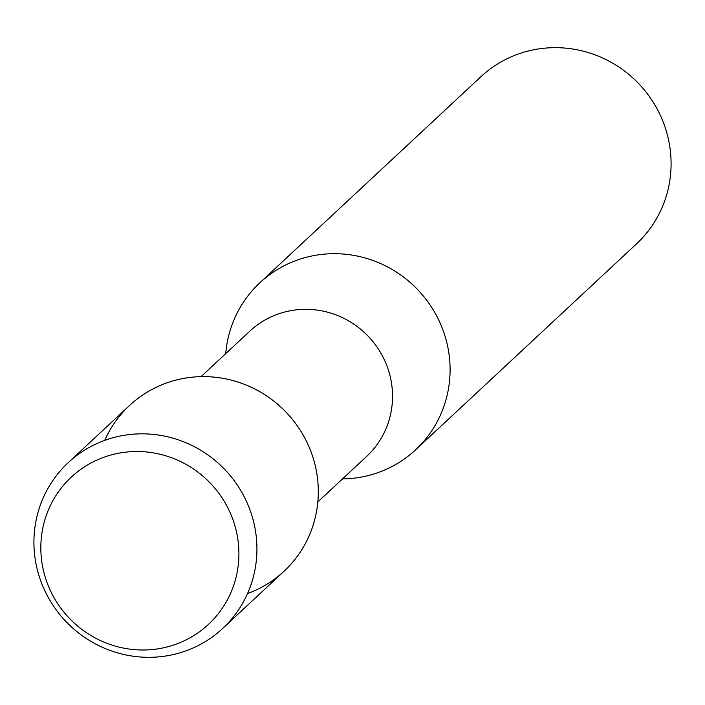 <?xml version="1.0" encoding="UTF-8"?>
<svg xmlns="http://www.w3.org/2000/svg" width="705" height="705" viewBox="0 0 705 705"><rect width="100%" height="100%" fill="white"/><g stroke="black" fill="none" stroke-linecap="round" stroke-linejoin="round"><path stroke-width="1.06" d="M42.009 563.075A100.621 97.634 -133 0 0 155.118 649.235A100.621 97.634 -133 0 0 237.726 538.435A100.621 97.634 -133 0 0 124.626 452.275A100.621 97.634 -133 0 0 42.009 563.075A100.621 97.634 -133 0 0 155.118 649.235A100.621 97.634 -133 0 0 237.726 538.435A100.621 97.634 -133 0 0 124.626 452.275A100.621 97.634 -133 0 0 42.009 563.075M247.517 593.566A113.293 109.927 -133 0 0 316.977 474.491A113.293 109.927 -133 0 0 221.211 378.039A113.293 109.927 -133 0 0 104.701 440.378M317.84 501.925L366.644 456.426A85.64 83.093 -133 0 0 391.531 383.3A85.64 83.093 -133 0 0 335.192 314.597A85.64 83.093 -133 0 0 249.852 331.147L201.04 376.646M342.507 478.924A114.184 110.791 -133 0 0 415.571 449.834A114.184 110.791 -133 0 0 448.759 352.333A114.184 110.791 -133 0 0 373.641 260.735A114.184 110.791 -133 0 0 259.845 282.793A114.184 110.791 -133 0 0 225.715 353.646M415.571 449.834L636.571 243.807A114.184 110.791 -133 0 0 669.75 146.305A114.184 110.791 -133 0 0 594.632 54.708A114.184 110.791 -133 0 0 480.845 76.766L259.845 282.793M35.25 559.453A113.293 109.927 -133 0 0 109.777 650.327A113.293 109.927 -133 0 0 222.683 628.446A113.293 109.927 -133 0 0 255.598 531.702A113.293 109.927 -133 0 0 181.07 440.819A113.293 109.927 -133 0 0 68.174 462.709A113.293 109.927 -133 0 0 35.25 559.453M222.683 628.446L284.053 571.226A113.293 109.927 -133 0 0 316.977 474.491A113.293 109.927 -133 0 0 242.45 383.608A113.293 109.927 -133 0 0 129.544 405.49L68.174 462.709"/></g></svg>
